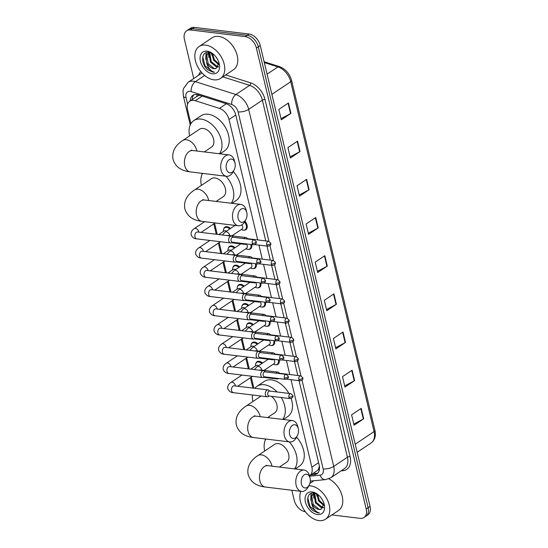 <?xml version="1.0" encoding="UTF-8"?>
<svg xmlns="http://www.w3.org/2000/svg" width="548" height="548" viewBox="0 0 548 548"><rect width="100%" height="100%" fill="white"/><g stroke="black" fill="none" stroke-linecap="round" stroke-linejoin="round"><path stroke-width="0.82" d="M244.963 221.276A6.144 4.042 56.2 0 1 245.874 229.722A6.144 4.042 56.2 0 1 243.778 230.16A6.144 4.042 56.2 0 1 243.771 230.16M251.683 244.552A6.144 4.042 56.2 0 1 250.457 248.95A6.144 4.042 56.2 0 1 248.36 249.388A6.144 4.042 56.2 0 1 248.354 249.388M256.259 263.78A6.144 4.042 56.2 0 1 255.039 268.171A6.144 4.042 56.2 0 1 252.943 268.616A6.144 4.042 56.2 0 1 252.929 268.616M260.841 283.008A6.144 4.042 56.2 0 1 259.622 287.399A6.144 4.042 56.2 0 1 257.519 287.844A6.144 4.042 56.2 0 1 257.512 287.844M265.424 302.236A6.144 4.042 56.2 0 1 264.198 306.627A6.144 4.042 56.2 0 1 262.102 307.072A6.144 4.042 56.2 0 1 262.095 307.072M270 321.464A6.144 4.042 56.2 0 1 268.78 325.855A6.144 4.042 56.2 0 1 266.684 326.3A6.144 4.042 56.2 0 1 266.671 326.3M274.582 340.692A6.144 4.042 56.2 0 1 273.363 345.082A6.144 4.042 56.2 0 1 271.267 345.528A6.144 4.042 56.2 0 1 271.253 345.528M279.165 359.92A6.144 4.042 56.2 0 1 277.939 364.31A6.144 4.042 56.2 0 1 275.843 364.756A6.144 4.042 56.2 0 1 275.836 364.756M223.762 228.913A6.144 4.042 56.2 0 1 224.975 227.132A6.144 4.042 56.2 0 1 227.071 226.687A6.144 4.042 56.2 0 1 230.475 228.468M233.14 235.01A6.144 4.042 56.2 0 1 232.9 235.948M228.338 248.141A6.144 4.042 56.2 0 1 229.55 246.36A6.144 4.042 56.2 0 1 231.653 245.915A6.144 4.042 56.2 0 1 235.058 247.696M237.722 254.238A6.144 4.042 56.2 0 1 237.483 255.176M232.921 267.362A6.144 4.042 56.2 0 1 234.133 265.588A6.144 4.042 56.2 0 1 236.229 265.143A6.144 4.042 56.2 0 1 239.634 266.924M242.298 273.466A6.144 4.042 56.2 0 1 242.058 274.404M237.503 286.59A6.144 4.042 56.2 0 1 238.716 284.816A6.144 4.042 56.2 0 1 240.812 284.371A6.144 4.042 56.2 0 1 244.216 286.152M246.881 292.694A6.144 4.042 56.2 0 1 246.641 293.632M242.086 305.818A6.144 4.042 56.2 0 1 243.298 304.044A6.144 4.042 56.2 0 1 245.394 303.599A6.144 4.042 56.2 0 1 248.799 305.38M251.464 311.922A6.144 4.042 56.2 0 1 251.224 312.86M246.662 325.046A6.144 4.042 56.2 0 1 247.874 323.272A6.144 4.042 56.2 0 1 249.97 322.827A6.144 4.042 56.2 0 1 253.375 324.608M256.046 331.15A6.144 4.042 56.2 0 1 255.806 332.088M251.244 344.274A6.144 4.042 56.2 0 1 252.457 342.5A6.144 4.042 56.2 0 1 254.553 342.055A6.144 4.042 56.2 0 1 257.957 343.836M260.622 350.378A6.144 4.042 56.2 0 1 260.382 351.316M255.827 363.502A6.144 4.042 56.2 0 1 257.039 361.728A6.144 4.042 56.2 0 1 259.136 361.283A6.144 4.042 56.2 0 1 262.54 363.064M265.205 369.605A6.144 4.042 56.2 0 1 264.965 370.544M257.711 239.928L229.023 119.519A11.529 7.576 -123.8 0 0 219.44 108.394L195.246 100.709A11.529 7.576 -123.8 0 0 193.704 100.366A11.529 7.576 -123.8 0 0 189.772 101.202A11.529 7.576 -123.8 0 0 187.546 109.73L190.875 123.697M199.595 95.277L196.91 96.427A11.529 6.699 -72.4 0 1 197.047 94.564M309.504 475.801A11.529 7.576 -123.8 0 0 309.627 475.726L317.278 470.602L318.422 469.383L319.381 466.149M309.627 475.726A11.529 7.576 -123.8 0 0 311.853 467.197L291.009 379.702M289.776 374.517L286.426 360.474M285.193 355.289L281.843 341.246M280.61 336.061L277.267 322.019M276.034 316.833L272.685 302.791M271.452 297.605L268.102 283.563M266.869 278.384L263.526 264.335M262.286 259.156L258.944 245.107M214.611 223.331L217.241 234.38M219.193 242.559L221.824 253.608M223.776 261.786L226.406 272.836M228.352 281.014L230.982 292.063M232.934 300.242L235.565 311.291M237.517 319.47L240.147 330.519M242.093 338.698L244.73 349.747M246.675 357.926L249.306 368.968M251.258 377.154L253.888 388.196M265.759 240.901L235.722 114.833A11.529 7.576 -123.8 0 0 226.139 103.709L198.314 94.866A11.529 7.576 -123.8 0 0 196.773 94.53A11.529 7.576 -123.8 0 0 192.841 95.366A11.529 7.576 -123.8 0 0 190.266 100.873M192.19 99.578A11.529 7.576 56.2 0 1 193.882 94.831M193.745 78.508L184.416 39.34A11.529 7.576 56.2 0 1 186.635 30.811A11.529 7.576 56.2 0 1 190.567 29.976L245.278 36.613A11.529 7.576 56.2 0 1 256.396 48.073L366.194 508.982A11.529 7.576 56.2 0 1 363.968 517.511A11.529 7.576 56.2 0 1 360.036 518.346L331.896 514.928M305.352 511.709L305.332 511.709A11.529 7.576 56.2 0 1 294.214 500.249L291.831 490.241M186.635 30.811L190.485 28.236A11.529 7.576 56.2 0 1 194.417 27.4L249.128 34.038L247.203 35.325A11.529 7.576 56.2 0 1 258.32 46.785L368.119 507.688A11.529 7.576 56.2 0 1 365.893 516.223A11.529 7.576 56.2 0 0 368.119 507.688L258.32 46.785A11.529 7.576 56.2 0 0 247.203 35.325L192.492 28.688L247.203 35.325L245.278 36.613M188.56 29.524A11.529 7.576 56.2 0 1 192.492 28.688A11.529 7.576 56.2 0 0 188.56 29.524M310.771 474.958L314.497 474.602A11.529 7.576 -123.8 0 0 316.97 473.746A11.529 7.576 -123.8 0 0 319.196 465.211L299.057 380.675M297.817 375.496L294.475 361.447M293.242 356.269L289.892 342.219M288.659 337.041L285.316 322.991M284.076 317.813L280.734 303.763M279.501 298.585L276.151 284.535M274.918 279.357L271.568 265.307M270.335 260.129L266.992 246.079M317.854 472.986A11.529 7.576 56.2 0 1 316.422 473.314L312.696 473.671M249.128 34.038A11.529 7.576 56.2 0 1 260.245 45.498L370.044 506.4A11.529 7.576 56.2 0 1 367.818 514.935L363.968 517.511M345.5 342.452L335.876 348.898L333.396 338.486L343.021 332.04L345.5 342.452A3.076 1.144 -13.4 0 1 345.13 342.671L342.658 332.287M354.597 380.634L344.973 387.073L342.493 376.661L352.117 370.222L354.597 380.634A3.076 1.144 -13.4 0 1 354.227 380.853L351.754 370.462M363.687 418.809L354.07 425.255L351.583 414.843L361.207 408.397L363.687 418.809A3.076 1.144 -13.4 0 1 363.324 419.028L360.844 408.644M318.217 227.92L308.593 234.366L306.113 223.954L315.737 217.508L318.217 227.92A3.076 1.144 -13.4 0 1 317.847 228.139L315.367 217.755M309.12 189.745L299.496 196.184L297.016 185.772L306.64 179.333L309.12 189.745A3.076 1.144 -13.4 0 1 308.75 189.964L306.277 179.573M300.023 151.57L290.399 158.009L287.919 147.597L297.543 141.158L300.023 151.57A3.076 1.144 -13.4 0 1 299.653 151.789L297.18 141.398M290.926 113.388L281.302 119.834L278.822 109.422L288.447 102.976L290.926 113.388A3.076 1.144 -13.4 0 1 290.556 113.607L288.084 103.223M336.404 304.277L326.779 310.723L324.3 300.311L333.924 293.865L336.404 304.277A3.076 1.144 -13.4 0 1 336.034 304.496L333.561 294.105M327.307 266.102L317.689 272.541L315.203 262.129L324.827 255.69L327.307 266.102A3.076 1.144 -13.4 0 1 326.944 266.321L324.464 255.93M317.408 271.383L326.944 266.321M326.505 309.565L336.034 304.496M281.028 118.676L290.556 113.607M290.125 156.851L299.653 151.789M299.222 195.033L308.75 189.964M308.319 233.208L317.847 228.139M353.789 424.097L363.324 419.028M344.699 385.915L354.227 380.853M335.602 347.74L345.13 342.671M213.946 79.823A19.207 12.631 56.2 0 1 196.938 65.198A19.207 12.631 56.2 0 1 199.123 46.505A19.207 12.631 56.2 0 1 205.671 45.114A19.207 12.631 56.2 0 1 222.68 59.739A19.207 12.631 56.2 0 1 220.495 78.433A19.207 12.631 56.2 0 1 213.946 79.823M199.123 46.505L212.11 37.805A19.207 12.631 56.2 0 1 218.666 36.421A19.207 12.631 56.2 0 1 235.667 51.039A19.207 12.631 56.2 0 1 233.489 69.733L220.495 78.433M210.213 52.56L209.87 53.423L211.227 61.609L217.289 66.555L218.529 66.609M209.781 52.485L209.103 53.937L210.466 62.123L216.529 67.068L218.289 67.027M209.363 52.368L208.048 53.197L206.048 55.985L206.548 62.424A8.686 5.706 56.2 0 0 214.083 68.706A8.686 5.706 56.2 0 0 216.022 68.555L218.967 62.828M208.446 52.964L206.815 55.471L208.172 63.657L214.234 68.603L216.022 68.555M209.863 52.471L208.048 53.197M212.59 53.608L214.282 59.568L219.056 64.116M211.884 53.218L213.521 60.075L219.008 64.89M216.049 57.04L217.693 59.643M212.966 53.841L209.172 52.341C201.061 50.765 200.506 63.911 207.733 69.788L213.001 72.192L214.515 72.213L213.131 71.767C209.863 70.178 207.671 67.062 206.548 62.424M207.11 51.156A12.529 8.234 56.2 0 1 212.371 53.382A12.529 8.234 56.2 0 1 219.186 63.561A12.529 8.234 56.2 0 1 212.501 73.781A12.529 8.234 56.2 0 1 200.424 61.328A12.529 8.234 56.2 0 1 207.11 51.156M211.521 53.046L211.898 55.362M208.61 52.279L208.514 52.882M208.514 52.923L208.843 57.403M206.041 52.67L205.788 59.451M208.884 52.759L208.863 55.006M206.37 52.553L205.808 57.054M202.767 56.917L205.027 65.794L213.083 72.137L214.515 72.213M226.351 168.859A6.918 4.535 96.9 0 0 229.838 172.826A6.918 4.535 96.9 0 0 234.181 169.832A6.918 4.535 96.9 0 0 235.017 163.057A6.918 4.535 96.9 0 0 235.01 163.037A6.918 4.535 96.9 0 0 229.187 159.715A6.918 4.535 96.9 0 0 226.351 168.859M234.181 169.832L233.249 171.634A10.761 7.056 -83.1 0 1 226.509 176.292A10.761 7.056 -83.1 0 1 221.07 170.12A10.761 7.056 -83.1 0 1 229.098 154.926A10.761 7.056 -83.1 0 1 234.53 161.057A10.761 7.056 -83.1 0 1 234.544 161.098M204.329 151.926L211.514 147.117A10.761 7.069 -123.8 0 0 212.734 136.644A10.761 7.069 -123.8 0 0 203.212 128.458A10.761 7.069 -123.8 0 0 199.541 129.232L182.703 140.507C177.394 143.891 171.312 150.214 173.072 159.379C176.36 169.825 185.628 171.25 190.231 171.887L226.509 176.292M189.608 135.883A21.132 13.892 56.2 0 1 193.773 120.615A21.132 13.892 56.2 0 1 200.979 119.087A21.132 13.892 56.2 0 1 218.727 133.219A21.132 13.892 56.2 0 1 219.419 153.755M193.773 120.615L200.986 115.786A21.132 13.892 56.2 0 1 208.199 114.251A21.132 13.892 56.2 0 1 226.899 130.342A21.132 13.892 56.2 0 1 224.502 150.906L220.111 153.837M238.14 218.351A6.918 4.535 96.9 0 0 241.634 222.317A6.918 4.535 96.9 0 0 245.977 219.323A6.918 4.535 96.9 0 0 246.806 212.549A6.918 4.535 96.9 0 0 246.799 212.528A6.918 4.535 96.9 0 0 240.976 209.206A6.918 4.535 96.9 0 0 238.14 218.351M245.977 219.323L245.038 221.125A10.761 7.056 -83.1 0 1 238.298 225.783A10.761 7.056 -83.1 0 1 232.859 219.611A10.761 7.056 -83.1 0 1 240.887 204.425A10.761 7.056 -83.1 0 1 246.319 210.548A10.761 7.056 -83.1 0 1 246.333 210.59M216.118 201.417L223.303 196.609A10.761 7.069 -123.8 0 0 224.522 186.135A10.761 7.069 -123.8 0 0 215.001 177.949A10.761 7.069 -123.8 0 0 211.336 178.73L194.492 189.998C189.183 193.382 183.101 199.705 184.861 208.87C188.156 219.316 197.417 220.741 202.02 221.378L238.298 225.783M201.397 185.382A21.132 13.892 56.2 0 1 202.555 173.38M225.954 176.223A21.132 13.892 56.2 0 1 231.208 203.246M233.304 171.531A21.132 13.892 56.2 0 1 236.291 200.397L231.907 203.329M289.639 434.502A6.918 4.535 96.9 0 0 293.125 438.469A6.918 4.535 96.9 0 0 297.468 435.475A6.918 4.535 96.9 0 0 298.297 428.707A6.918 4.535 96.9 0 0 298.297 428.68A6.918 4.535 96.9 0 0 292.474 425.364A6.918 4.535 96.9 0 0 289.639 434.502M297.468 435.475L296.536 437.283A10.761 7.056 -83.1 0 1 289.796 441.935A10.761 7.056 -83.1 0 1 284.35 435.763A10.761 7.056 -83.1 0 1 292.385 420.576A10.761 7.056 -83.1 0 1 297.817 426.707A10.761 7.056 -83.1 0 1 297.824 426.748M252.895 401.533A21.132 13.892 56.2 0 1 252.416 394.985M254.861 388.32A21.132 13.892 56.2 0 1 257.06 386.258A21.132 13.892 56.2 0 1 264.266 384.73A21.132 13.892 56.2 0 1 277.083 391.978M257.06 386.258L264.273 381.429A21.132 13.892 56.2 0 1 271.486 379.901A21.132 13.892 56.2 0 1 288.899 393.416M267.609 417.569L274.795 412.76A10.761 7.069 -123.8 0 0 271.418 396.327M281.254 397.519A21.132 13.892 56.2 0 1 282.706 419.398M291.173 398.506A21.132 13.892 56.2 0 1 287.789 416.549L283.398 419.487M301.427 483.994A6.918 4.535 96.9 0 0 304.921 487.96A6.918 4.535 96.9 0 0 309.257 484.973A6.918 4.535 96.9 0 0 310.093 478.199A6.918 4.535 96.9 0 0 310.086 478.171A6.918 4.535 96.9 0 0 304.263 474.856A6.918 4.535 96.9 0 0 301.427 483.994M309.257 484.973L308.325 486.775A10.761 7.056 -83.1 0 1 301.585 491.426A10.761 7.056 -83.1 0 1 296.146 485.254A10.761 7.056 -83.1 0 1 304.174 470.068A10.761 7.056 -83.1 0 1 309.606 476.198A10.761 7.056 -83.1 0 1 309.62 476.239M279.405 467.06L286.59 462.252A10.761 7.069 -123.8 0 0 287.81 451.785A10.761 7.069 -123.8 0 0 278.288 443.592A10.761 7.069 -123.8 0 0 274.617 444.373L257.779 455.648C252.47 459.032 246.388 465.348 248.148 474.52C251.436 484.966 260.704 486.384 265.307 487.028L301.585 491.426M264.684 451.025A21.132 13.892 56.2 0 1 265.842 439.03M289.241 441.866A21.132 13.892 56.2 0 1 294.495 468.896M296.584 437.181A21.132 13.892 56.2 0 1 299.578 466.04L295.187 468.978M233.277 237.291L232.147 236.421A3.459 2.267 96.9 0 0 231.359 236.092A3.459 2.267 96.9 0 0 230.194 236.4A3.459 2.267 96.9 0 0 228.776 240.976A3.459 2.267 96.9 0 0 230.523 242.956A3.459 2.267 96.9 0 0 231.366 242.819L232.674 242.25M252.238 243.346A2.5 1.637 96.9 0 1 254.101 239.819L232.969 237.257A2.5 1.637 96.9 0 0 232.133 237.476A2.5 1.637 96.9 0 0 231.105 240.778A2.5 1.637 96.9 0 0 232.366 242.209L253.505 244.778C257.8 243.552 255.841 242.154 256.231 241.716A2.5 0.925 -13.4 0 1 255.676 242.524A2.5 0.925 166.6 0 1 252.238 243.346A2.5 1.637 96.9 0 0 253.505 244.778M218.714 234.558L224.064 230.975A3.459 2.274 56.2 0 1 225.242 230.729A3.459 2.274 56.2 0 1 226.44 231.174M223.358 231.448L223.426 230.318A5.761 3.788 56.2 0 1 224.707 227.776A5.761 3.788 56.2 0 1 226.673 227.358A5.761 3.788 56.2 0 1 229.77 228.941M237.853 256.519L236.722 255.649A3.459 2.267 96.9 0 0 235.941 255.32A3.459 2.267 96.9 0 0 234.777 255.628A3.459 2.267 96.9 0 0 233.359 260.197A3.459 2.267 96.9 0 0 235.106 262.184A3.459 2.267 96.9 0 0 235.948 262.047L237.257 261.478M256.82 262.567A2.5 1.637 96.9 0 1 258.683 259.046L237.551 256.485A2.5 1.637 96.9 0 0 236.715 256.704A2.5 1.637 96.9 0 0 235.688 260.005A2.5 1.637 96.9 0 0 236.948 261.437L258.081 264.006C262.376 262.78 260.416 261.382 260.814 260.944A2.5 0.925 -13.4 0 1 260.252 261.752A2.5 0.925 166.6 0 1 256.82 262.567A2.5 1.637 96.9 0 0 258.081 264.006M223.296 253.786L228.646 250.203A3.459 2.274 56.2 0 1 229.824 249.957A3.459 2.274 56.2 0 1 231.023 250.402M227.941 250.676L228.009 249.546A5.761 3.788 56.2 0 1 229.283 247.004A5.761 3.788 56.2 0 1 231.249 246.586A5.761 3.788 56.2 0 1 234.352 248.169M242.435 275.747L241.305 274.877A3.459 2.267 96.9 0 0 240.517 274.548A3.459 2.267 96.9 0 0 239.36 274.856A3.459 2.267 96.9 0 0 237.935 279.425A3.459 2.267 96.9 0 0 239.688 281.412A3.459 2.267 96.9 0 0 240.531 281.275L241.832 280.706M261.403 281.795A2.5 1.637 96.9 0 1 263.266 278.274L242.134 275.706A2.5 1.637 96.9 0 0 241.291 275.932A2.5 1.637 96.9 0 0 240.264 279.233A2.5 1.637 96.9 0 0 241.531 280.665L262.663 283.234C266.958 282.008 264.999 280.61 265.396 280.172A2.5 0.925 -13.4 0 1 264.835 280.98A2.5 0.925 166.6 0 1 261.403 281.795A2.5 1.637 96.9 0 0 262.663 283.234M227.879 273.014L233.222 269.431A3.459 2.274 56.2 0 1 234.407 269.184A3.459 2.274 56.2 0 1 235.599 269.63M232.523 269.904L232.592 268.773A5.761 3.788 56.2 0 1 233.866 266.232A5.761 3.788 56.2 0 1 235.832 265.814A5.761 3.788 56.2 0 1 238.935 267.397M247.018 294.975L245.888 294.105A3.459 2.267 96.9 0 0 245.1 293.776A3.459 2.267 96.9 0 0 243.942 294.084A3.459 2.267 96.9 0 0 242.517 298.653A3.459 2.267 96.9 0 0 244.264 300.64A3.459 2.267 96.9 0 0 245.114 300.503L246.415 299.934M265.979 301.023A2.5 1.637 96.9 0 1 267.842 297.502L246.71 294.934A2.5 1.637 96.9 0 0 245.874 295.16A2.5 1.637 96.9 0 0 244.846 298.461A2.5 1.637 96.9 0 0 246.107 299.893L267.246 302.455C271.541 301.236 269.582 299.838 269.972 299.4A2.5 0.925 -13.4 0 1 269.417 300.208A2.5 0.925 166.6 0 1 265.979 301.023A2.5 1.637 96.9 0 0 267.246 302.455M232.462 292.242L237.805 288.659A3.459 2.274 56.2 0 1 238.983 288.412A3.459 2.274 56.2 0 1 240.182 288.858M237.099 289.132L237.168 288.001A5.761 3.788 56.2 0 1 238.449 285.453A5.761 3.788 56.2 0 1 240.414 285.042A5.761 3.788 56.2 0 1 243.511 286.625M251.594 314.203L250.47 313.333A3.459 2.267 96.9 0 0 249.683 313.004A3.459 2.267 96.9 0 0 248.518 313.312A3.459 2.267 96.9 0 0 247.1 317.881A3.459 2.267 96.9 0 0 248.847 319.868A3.459 2.267 96.9 0 0 249.689 319.731L250.998 319.162M270.561 320.251A2.5 1.637 96.9 0 1 272.425 316.73L251.292 314.162A2.5 1.637 96.9 0 0 250.457 314.388A2.5 1.637 96.9 0 0 249.429 317.689A2.5 1.637 96.9 0 0 250.689 319.121L271.822 321.683C276.117 320.464 274.158 319.066 274.555 318.628A2.5 0.925 -13.4 0 1 273.993 319.436A2.5 0.925 166.6 0 1 270.561 320.251A2.5 1.637 96.9 0 0 271.822 321.683M237.037 311.47L242.387 307.887A3.459 2.274 56.2 0 1 243.565 307.64A3.459 2.274 56.2 0 1 244.764 308.086M241.682 308.36L241.75 307.229A5.761 3.788 56.2 0 1 243.031 304.681A5.761 3.788 56.2 0 1 244.997 304.27A5.761 3.788 56.2 0 1 248.093 305.853M256.176 333.431L255.046 332.561A3.459 2.267 96.9 0 0 254.258 332.232A3.459 2.267 96.9 0 0 253.101 332.54A3.459 2.267 96.9 0 0 251.683 337.109A3.459 2.267 96.9 0 0 253.429 339.096A3.459 2.267 96.9 0 0 254.272 338.959L255.574 338.39M275.144 339.479A2.5 1.637 96.9 0 1 277.007 335.958L255.875 333.389A2.5 1.637 96.9 0 0 255.032 333.616A2.5 1.637 96.9 0 0 254.012 336.917A2.5 1.637 96.9 0 0 255.272 338.349L276.404 340.911C280.699 339.692 278.74 338.294 279.138 337.856A2.5 0.925 -13.4 0 1 278.576 338.664A2.5 0.925 166.6 0 1 275.144 339.479A2.5 1.637 96.9 0 0 276.404 340.911M241.62 330.697L246.97 327.115A3.459 2.274 56.2 0 1 248.148 326.868A3.459 2.274 56.2 0 1 249.34 327.314M246.264 327.588L246.333 326.457A5.761 3.788 56.2 0 1 247.607 323.909A5.761 3.788 56.2 0 1 249.573 323.491A5.761 3.788 56.2 0 1 252.676 325.08M260.759 352.659L259.629 351.789A3.459 2.267 96.9 0 0 258.841 351.453A3.459 2.267 96.9 0 0 257.683 351.768A3.459 2.267 96.9 0 0 256.259 356.337A3.459 2.267 96.9 0 0 258.012 358.324A3.459 2.267 96.9 0 0 258.855 358.187L260.156 357.618M279.72 358.707A2.5 1.637 96.9 0 1 281.59 355.179L260.451 352.617A2.5 1.637 96.9 0 0 259.615 352.844A2.5 1.637 96.9 0 0 258.588 356.145A2.5 1.637 96.9 0 0 259.855 357.577L280.987 360.139C285.282 358.919 283.323 357.522 283.713 357.084A2.5 0.925 -13.4 0 1 283.158 357.892A2.5 0.925 166.6 0 1 279.72 358.707A2.5 1.637 96.9 0 0 280.987 360.139M246.203 349.925L251.546 346.343A3.459 2.274 56.2 0 1 252.724 346.096A3.459 2.274 56.2 0 1 253.923 346.535M250.84 346.816L250.909 345.685A5.761 3.788 56.2 0 1 252.19 343.137A5.761 3.788 56.2 0 1 254.156 342.719A5.761 3.788 56.2 0 1 257.252 344.308M265.342 371.887L264.211 371.017A3.459 2.267 96.9 0 0 263.424 370.681A3.459 2.267 96.9 0 0 262.259 370.996A3.459 2.267 96.9 0 0 260.841 375.565A3.459 2.267 96.9 0 0 262.588 377.551A3.459 2.267 96.9 0 0 263.43 377.414L264.739 376.839M284.302 377.935A2.5 1.637 96.9 0 1 286.166 374.407L265.033 371.845A2.5 1.637 96.9 0 0 264.198 372.071A2.5 1.637 96.9 0 0 263.17 375.373A2.5 1.637 96.9 0 0 264.431 376.805L285.57 379.367C289.865 378.147 287.899 376.75 288.296 376.312A2.5 0.925 -13.4 0 1 287.741 377.113A2.5 0.925 166.6 0 1 284.302 377.935A2.5 1.637 96.9 0 0 285.57 379.367M250.779 369.153L256.128 365.571A3.459 2.274 56.2 0 1 257.307 365.317A3.459 2.274 56.2 0 1 258.505 365.763M255.423 366.043L255.491 364.913A5.761 3.788 56.2 0 1 256.772 362.365A5.761 3.788 56.2 0 1 258.738 361.947A5.761 3.788 56.2 0 1 261.834 363.536M269.917 391.114L268.787 390.245A3.459 2.267 96.9 0 0 268.006 389.909A3.459 2.267 96.9 0 0 266.842 390.217A3.459 2.267 96.9 0 0 265.424 394.793A3.459 2.267 96.9 0 0 267.171 396.779A3.459 2.267 96.9 0 0 268.013 396.642L269.321 396.067M288.885 397.163A2.5 1.637 96.9 0 1 290.748 393.635L269.616 391.073A2.5 1.637 96.9 0 0 268.773 391.299A2.5 1.637 96.9 0 0 267.753 394.601A2.5 1.637 96.9 0 0 269.013 396.033L290.145 398.595C294.44 397.375 292.481 395.978 292.879 395.54A2.5 0.925 -13.4 0 1 292.317 396.341A2.5 0.925 166.6 0 1 288.885 397.163A2.5 1.637 96.9 0 0 290.145 398.595M247.785 238.723L246.655 237.853A3.459 2.267 96.9 0 0 245.867 237.524A3.459 2.267 96.9 0 0 244.709 237.832A3.459 2.267 96.9 0 0 243.963 238.586M244.524 222.029A5.761 3.788 56.2 0 1 245.182 229.722A5.761 3.788 56.2 0 1 243.216 230.139A5.761 3.788 56.2 0 1 242.339 229.934L241.271 229.564M268.616 241.25L270.746 243.148A2.5 0.925 -13.4 0 1 270.185 243.956A2.5 0.925 166.6 0 1 266.753 244.778A2.5 1.637 96.9 0 1 268.616 241.25L247.484 238.688A2.5 1.637 96.9 0 0 246.641 238.907A2.5 1.637 96.9 0 0 246.641 238.914M241.867 224.851A3.459 2.274 56.2 0 1 241.976 229.091L231.914 235.832M243.812 243.6A3.459 2.267 96.9 0 0 245.038 244.387A3.459 2.267 96.9 0 0 245.881 244.25L246.6 243.935M252.368 257.95L251.237 257.081A3.459 2.267 96.9 0 0 250.45 256.752A3.459 2.267 96.9 0 0 249.292 257.06A3.459 2.267 96.9 0 0 248.545 257.813M250.813 244.449A5.761 3.788 56.2 0 1 249.765 248.95A5.761 3.788 56.2 0 1 247.799 249.367A5.761 3.788 56.2 0 1 246.922 249.162L245.853 248.792M273.199 260.478L275.322 262.376A2.5 0.925 -13.4 0 1 274.767 263.184A2.5 0.925 166.6 0 1 271.329 263.999A2.5 1.637 96.9 0 1 273.199 260.478L252.059 257.909A2.5 1.637 96.9 0 0 251.224 258.135A2.5 1.637 96.9 0 0 251.217 258.142M246.408 244.024A3.459 2.274 56.2 0 1 246.552 248.319L236.496 255.06M248.395 262.828A3.459 2.267 96.9 0 0 249.621 263.615A3.459 2.267 96.9 0 0 250.463 263.478L251.183 263.163M256.95 277.178L255.82 276.308A3.459 2.267 96.9 0 0 255.032 275.98A3.459 2.267 96.9 0 0 253.868 276.288A3.459 2.267 96.9 0 0 253.121 277.041M255.395 263.677A5.761 3.788 56.2 0 1 254.341 268.178A5.761 3.788 56.2 0 1 252.375 268.595A5.761 3.788 56.2 0 1 251.505 268.39L250.429 268.02M277.774 279.706L279.905 281.604A2.5 0.925 -13.4 0 1 279.35 282.412A2.5 0.925 166.6 0 1 275.911 283.227A2.5 1.637 96.9 0 1 277.774 279.706L256.642 277.137A2.5 1.637 96.9 0 0 255.806 277.363A2.5 1.637 96.9 0 0 255.8 277.37M250.991 263.252A3.459 2.274 56.2 0 1 251.135 267.547L241.079 274.288M252.977 282.056A3.459 2.267 96.9 0 0 254.197 282.843A3.459 2.267 96.9 0 0 255.039 282.706L255.758 282.391M261.526 296.406L260.396 295.536A3.459 2.267 96.9 0 0 259.615 295.208A3.459 2.267 96.9 0 0 258.451 295.516A3.459 2.267 96.9 0 0 257.704 296.269M259.978 282.905A5.761 3.788 56.2 0 1 258.923 287.405A5.761 3.788 56.2 0 1 256.957 287.823A5.761 3.788 56.2 0 1 256.08 287.618L255.012 287.248M282.357 298.934L284.487 300.831A2.5 0.925 -13.4 0 1 283.926 301.64A2.5 0.925 166.6 0 1 280.494 302.455A2.5 1.637 96.9 0 1 282.357 298.934L261.225 296.365A2.5 1.637 96.9 0 0 260.389 296.591A2.5 1.637 96.9 0 0 260.382 296.591M255.567 282.48A3.459 2.274 56.2 0 1 255.717 286.775L245.655 293.509M257.553 301.284A3.459 2.267 96.9 0 0 258.779 302.071A3.459 2.267 96.9 0 0 259.622 301.934L260.341 301.619M266.109 315.634L264.979 314.764A3.459 2.267 96.9 0 0 264.191 314.436A3.459 2.267 96.9 0 0 263.033 314.744A3.459 2.267 96.9 0 0 262.286 315.497M264.554 302.133A5.761 3.788 56.2 0 1 263.506 306.633A5.761 3.788 56.2 0 1 261.54 307.051A5.761 3.788 56.2 0 1 260.663 306.846L259.594 306.476M286.94 318.162L289.07 320.059A2.5 0.925 -13.4 0 1 288.508 320.868A2.5 0.925 166.6 0 1 285.076 321.683A2.5 1.637 96.9 0 1 286.94 318.162L265.807 315.593A2.5 1.637 96.9 0 0 264.965 315.819L264.965 315.819M260.149 301.708A3.459 2.274 56.2 0 1 260.3 306.003L250.237 312.737M262.136 320.512A3.459 2.267 96.9 0 0 263.362 321.299A3.459 2.267 96.9 0 0 264.204 321.162L264.924 320.847M270.691 334.862L269.561 333.992A3.459 2.267 96.9 0 0 268.773 333.657A3.459 2.267 96.9 0 0 267.616 333.972A3.459 2.267 96.9 0 0 266.869 334.725M269.137 321.361A5.761 3.788 56.2 0 1 268.082 325.861A5.761 3.788 56.2 0 1 266.116 326.279A5.761 3.788 56.2 0 1 265.246 326.074L264.177 325.704M291.515 337.383L293.646 339.287A2.5 0.925 -13.4 0 1 293.091 340.096A2.5 0.925 166.6 0 1 289.652 340.911A2.5 1.637 96.9 0 1 291.515 337.383L270.383 334.821A2.5 1.637 96.9 0 0 269.548 335.047A2.5 1.637 96.9 0 0 269.541 335.047M264.732 320.929A3.459 2.274 56.2 0 1 264.876 325.231L254.82 331.965M266.718 339.739A3.459 2.267 96.9 0 0 267.938 340.527A3.459 2.267 96.9 0 0 268.787 340.39L269.5 340.075M275.267 354.09L274.144 353.22A3.459 2.267 96.9 0 0 273.356 352.885A3.459 2.267 96.9 0 0 272.192 353.2A3.459 2.267 96.9 0 0 271.445 353.953M273.719 340.589A5.761 3.788 56.2 0 1 272.664 345.089A5.761 3.788 56.2 0 1 270.698 345.507A5.761 3.788 56.2 0 1 269.822 345.302L268.753 344.932M296.098 356.611L298.228 358.515A2.5 0.925 -13.4 0 1 297.667 359.324A2.5 0.925 166.6 0 1 294.235 360.139A2.5 1.637 96.9 0 1 296.098 356.611L274.966 354.049A2.5 1.637 96.9 0 0 274.13 354.275A2.5 1.637 96.9 0 0 274.123 354.275M269.308 340.157A3.459 2.274 56.2 0 1 269.458 344.459L259.396 351.193M271.301 358.967A3.459 2.267 96.9 0 0 272.52 359.755A3.459 2.267 96.9 0 0 273.363 359.618L274.082 359.303M279.85 373.318L278.72 372.448A3.459 2.267 96.9 0 0 277.932 372.113A3.459 2.267 96.9 0 0 276.774 372.428A3.459 2.267 96.9 0 0 276.028 373.181M278.302 359.817A5.761 3.788 56.2 0 1 277.247 364.317A5.761 3.788 56.2 0 1 275.281 364.728A5.761 3.788 56.2 0 1 274.404 364.53L273.336 364.16M300.681 375.839L302.811 377.743A2.5 0.925 -13.4 0 1 302.249 378.545A2.5 0.925 166.6 0 1 298.818 379.367A2.5 1.637 96.9 0 1 300.681 375.839L279.549 373.277A2.5 1.637 96.9 0 0 278.706 373.503L278.706 373.503M273.89 359.385A3.459 2.274 56.2 0 1 274.041 363.687L263.978 370.421M275.877 378.195A3.459 2.267 96.9 0 0 277.103 378.983A3.459 2.267 96.9 0 0 277.946 378.846L278.665 378.531M308.825 485.816A19.207 12.631 56.2 0 1 310.682 485.891A19.207 12.631 56.2 0 1 327.683 500.516A19.207 12.631 56.2 0 1 325.505 519.209A19.207 12.631 56.2 0 1 318.95 520.6A19.207 12.631 56.2 0 1 303.75 509.38A19.207 12.631 56.2 0 1 300.859 491.337M315.216 493.337L314.874 494.2L316.237 502.386L322.299 507.332L323.532 507.386M314.792 493.269L314.114 494.714L315.47 502.9L321.532 507.845L323.299 507.804M314.374 493.145L313.059 493.974L311.059 496.762L311.559 503.201A8.686 5.706 56.2 0 0 319.094 509.482A8.686 5.706 56.2 0 0 321.025 509.332L323.971 503.605M313.449 493.741L311.819 496.248L313.182 504.434L319.244 509.38L321.025 509.332M314.874 493.248L313.059 493.974M317.6 494.385L319.292 500.345L324.067 504.893M316.895 493.995L318.525 500.851L324.019 505.667M321.053 497.817L322.704 500.42M317.977 494.618L314.182 493.118C306.072 491.542 305.517 504.687 312.737 510.565L318.004 512.976L319.525 512.99L318.141 512.544C314.867 510.955 312.675 507.838 311.559 503.201M312.12 491.933A12.529 8.234 56.2 0 1 317.381 494.159A12.529 8.234 56.2 0 1 324.19 504.338A12.529 8.234 56.2 0 1 317.511 514.558A12.529 8.234 56.2 0 1 305.428 502.105A12.529 8.234 56.2 0 1 312.12 491.933M328.807 478.822A19.207 12.631 56.2 0 1 341.808 494.83A19.207 12.631 56.2 0 1 338.493 510.51L325.505 519.209M316.532 493.823L316.902 496.139M313.62 493.056L313.524 493.659M313.518 493.7L313.846 498.18M311.045 493.447L310.791 500.228M313.894 493.536L313.874 495.782M311.374 493.33L310.819 497.831M307.771 497.694L310.031 506.571L318.093 512.914L319.525 512.99M202.144 96.085L195.246 100.709M319.21 470.533A11.529 8.186 -95.5 0 1 318.422 469.383M226.345 103.778L219.44 108.394M235.763 115.005L229.023 119.519M318.594 462.683L311.853 467.197M268.931 241.305L238.092 111.881A7.686 5.048 -123.8 0 0 231.708 104.469L191.17 91.591A7.686 5.048 -123.8 0 0 190.149 91.365A7.686 5.048 -123.8 0 0 186.046 97.606L187.608 104.175M186.046 97.606A7.686 2.85 -13.4 0 1 183.381 96.167L183.032 90.858L183.518 88.529L188.067 82.316A15.371 10.104 56.2 0 1 193.307 81.2A15.371 10.104 56.2 0 1 195.355 81.652L204.637 75.439M198.65 75.227A17.289 11.364 56.2 0 1 200.856 71.589M202.041 72.966A15.371 10.104 -123.8 0 0 201.78 73.131L188.067 82.316M225.708 74.946L250.648 82.871A17.289 11.364 56.2 0 1 265.02 99.551L350.083 456.594A17.289 11.364 56.2 0 1 343.041 470.677L341.089 470.862M256.396 48.073L260.245 45.498M190.567 29.976L194.417 27.4M366.194 508.982L370.044 506.4M191.17 91.591A7.686 4.466 -72.4 0 1 195.355 81.652L235.893 94.537L249.607 85.351L222.858 76.857M231.708 104.469A7.686 4.466 -72.4 0 1 235.893 94.537A15.371 10.104 56.2 0 1 248.669 109.36L262.382 100.181A15.371 10.104 -123.8 0 0 249.607 85.351A1.918 1.117 107.6 0 0 250.648 82.871M238.092 111.881A7.686 2.85 -13.4 0 0 248.669 109.36L333.725 466.403L347.439 457.224L262.382 100.181A1.918 0.712 166.6 0 1 265.02 99.551M309.606 476.191L320.025 475.185A7.686 5.048 -123.8 0 0 323.156 468.93A7.686 2.85 -13.4 0 0 333.725 466.403A15.371 10.104 56.2 0 1 330.759 477.781L344.473 468.602A15.371 10.104 -123.8 0 0 347.439 457.224A1.918 0.712 166.6 0 1 350.083 456.594M323.156 468.93L302.017 380.202M300.996 375.901L297.441 360.974M296.413 356.673L292.858 341.747M291.831 337.445L288.275 322.525M287.248 318.217L283.693 303.297M282.672 298.989L279.117 284.07M278.089 279.761L274.534 264.842M273.507 260.533L269.952 245.614M343.041 470.677A1.918 1.363 84.5 0 0 342.534 469.896M310.319 481.082L325.574 479.616A7.686 5.459 -95.5 0 1 320.025 475.185M316.422 473.314L314.497 474.602M271.883 94.345L290.721 81.727A3.843 1.425 -13.4 0 0 291.584 80.488L374.928 430.344A3.843 1.425 166.6 0 1 374.072 431.584L290.721 81.727A15.371 10.104 -123.8 0 0 277.952 66.904A3.843 2.233 -72.4 0 1 279.425 66.596C285.549 68.98 289.604 73.61 291.584 80.488M374.928 430.344C376.12 435.934 374.846 440.133 371.106 442.955A15.371 10.104 -123.8 0 0 374.072 431.584L355.227 444.202M267.075 74.186L277.952 66.904L264.307 62.568M196.876 151.022A10.761 7.069 -123.8 0 0 196.746 150.426A10.761 7.069 -123.8 0 0 186.368 139.733A10.761 7.069 -123.8 0 0 182.703 140.507M191.026 150.152L192.821 150.529A10.761 7.056 96.9 0 0 184.792 165.722A10.761 7.056 96.9 0 0 190.231 171.887M208.665 200.513A10.761 7.069 -123.8 0 0 208.541 199.917A10.761 7.069 -123.8 0 0 198.164 189.224A10.761 7.069 -123.8 0 0 194.492 189.998M202.815 199.65L204.609 200.02A10.761 7.056 96.9 0 0 196.581 215.213A10.761 7.056 96.9 0 0 202.02 221.378M260.163 416.665A10.761 7.069 -123.8 0 0 260.033 416.076A10.761 7.069 -123.8 0 0 249.655 405.376A10.761 7.069 -123.8 0 0 245.984 406.157C240.682 409.541 234.599 415.857 236.359 425.029C239.647 435.475 248.908 436.893 253.519 437.537L289.796 441.935M254.313 415.802L256.108 416.179A10.761 7.056 96.9 0 0 248.073 431.365A10.761 7.056 96.9 0 0 253.519 437.537M271.952 466.156A10.761 7.069 -123.8 0 0 271.822 465.567A10.761 7.069 -123.8 0 0 261.444 454.867A10.761 7.069 -123.8 0 0 257.779 455.648M266.102 465.293L267.897 465.67A10.761 7.056 96.9 0 0 259.868 480.856A10.761 7.056 96.9 0 0 265.307 487.028M197.136 231.996L197.554 231.989A3.459 2.267 96.9 0 0 194.972 236.873A3.459 2.267 96.9 0 0 195.026 237.065A3.459 2.267 96.9 0 0 196.725 238.859C194.376 238.846 192.526 237.585 191.19 235.078C190.697 232.475 191.725 230.324 194.266 228.632A3.459 2.274 56.2 0 1 195.451 228.379A3.459 2.274 56.2 0 1 198.732 231.619A3.459 2.274 56.2 0 1 198.849 232.147M201.712 251.224L202.137 251.217A3.459 2.267 96.9 0 0 199.554 256.101A3.459 2.267 96.9 0 0 199.602 256.293A3.459 2.267 96.9 0 0 201.301 258.081C198.951 258.074 197.109 256.813 195.773 254.306C195.28 251.703 196.3 249.552 198.849 247.86A3.459 2.274 56.2 0 1 200.027 247.607A3.459 2.274 56.2 0 1 203.315 250.847A3.459 2.274 56.2 0 1 203.431 251.374M206.295 270.452L206.719 270.445A3.459 2.267 96.9 0 0 204.137 275.329A3.459 2.267 96.9 0 0 204.185 275.521A3.459 2.267 96.9 0 0 205.884 277.309C203.534 277.302 201.691 276.041 200.356 273.534C199.856 270.931 200.883 268.78 203.431 267.088A3.459 2.274 56.2 0 1 204.609 266.835A3.459 2.274 56.2 0 1 207.891 270.075A3.459 2.274 56.2 0 1 208.007 270.602M210.877 289.68L211.295 289.673A3.459 2.267 96.9 0 0 208.713 294.557A3.459 2.267 96.9 0 0 208.767 294.749A3.459 2.267 96.9 0 0 210.466 296.536C208.117 296.53 206.274 295.269 204.938 292.762C204.438 290.159 205.466 288.008 208.014 286.316A3.459 2.274 56.2 0 1 209.192 286.063A3.459 2.274 56.2 0 1 212.473 289.303A3.459 2.274 56.2 0 1 212.59 289.83M215.453 308.908L215.878 308.901A3.459 2.267 96.9 0 0 213.295 313.785A3.459 2.267 96.9 0 0 213.35 313.977A3.459 2.267 96.9 0 0 215.042 315.764C212.693 315.758 210.85 314.497 209.514 311.99C209.021 309.387 210.042 307.236 212.59 305.537A3.459 2.274 56.2 0 1 213.768 305.291A3.459 2.274 56.2 0 1 217.056 308.531A3.459 2.274 56.2 0 1 217.172 309.058M220.036 328.136L220.46 328.129A3.459 2.267 96.9 0 0 217.878 333.013A3.459 2.267 96.9 0 0 217.926 333.205A3.459 2.267 96.9 0 0 219.625 334.992C217.275 334.986 215.433 333.725 214.097 331.218C213.597 328.615 214.624 326.464 217.172 324.765A3.459 2.274 56.2 0 1 218.351 324.519A3.459 2.274 56.2 0 1 221.639 327.759A3.459 2.274 56.2 0 1 221.748 328.286M224.618 347.364L225.036 347.357A3.459 2.267 96.9 0 0 222.461 352.241A3.459 2.267 96.9 0 0 222.509 352.433A3.459 2.267 96.9 0 0 224.207 354.22C221.858 354.214 220.015 352.953 218.679 350.446C218.179 347.843 219.207 345.692 221.755 343.993A3.459 2.274 56.2 0 1 222.933 343.747A3.459 2.274 56.2 0 1 226.214 346.987A3.459 2.274 56.2 0 1 226.331 347.514M229.201 366.591L229.619 366.585A3.459 2.267 96.9 0 0 227.036 371.469A3.459 2.267 96.9 0 0 227.091 371.66A3.459 2.267 96.9 0 0 228.79 373.448C226.44 373.441 224.591 372.181 223.255 369.674C222.762 367.071 223.783 364.92 226.331 363.221A3.459 2.274 56.2 0 1 227.516 362.975A3.459 2.274 56.2 0 1 230.797 366.215A3.459 2.274 56.2 0 1 230.914 366.742M233.777 385.819L234.202 385.813A3.459 2.267 96.9 0 0 231.619 390.697A3.459 2.267 96.9 0 0 231.667 390.888A3.459 2.267 96.9 0 0 233.366 392.676C231.016 392.669 229.174 391.409 227.838 388.902C227.345 386.299 228.365 384.148 230.914 382.449A3.459 2.274 56.2 0 1 232.092 382.203A3.459 2.274 56.2 0 1 235.38 385.443A3.459 2.274 56.2 0 1 235.496 385.97M222.365 235.003L225.132 232.044A3.459 2.274 56.2 0 1 226.317 231.797A3.459 2.274 56.2 0 1 229.598 235.037A3.459 2.274 56.2 0 1 229.715 235.565M228.002 235.414L228.42 235.407A3.459 2.267 96.9 0 0 227.427 235.613M266.753 244.778A2.5 1.637 96.9 0 0 268.013 246.21L254.765 244.6M226.947 254.224L229.715 251.272A3.459 2.274 56.2 0 1 230.893 251.025A3.459 2.274 56.2 0 1 234.181 254.265A3.459 2.274 56.2 0 1 234.297 254.793M232.578 254.642L233.003 254.635A3.459 2.267 96.9 0 0 232.01 254.841M271.329 263.999A2.5 1.637 96.9 0 0 272.596 265.438L259.348 263.828M231.523 273.452L234.297 270.5A3.459 2.274 56.2 0 1 235.476 270.253A3.459 2.274 56.2 0 1 238.757 273.493A3.459 2.274 56.2 0 1 238.873 274.021M237.161 273.87L237.585 273.863A3.459 2.267 96.9 0 0 236.592 274.069M275.911 283.227A2.5 1.637 96.9 0 0 277.178 284.665L263.931 283.056M236.106 292.68L238.88 289.728A3.459 2.274 56.2 0 1 240.058 289.481A3.459 2.274 56.2 0 1 243.339 292.721A3.459 2.274 56.2 0 1 243.456 293.249M241.743 293.098L242.161 293.091A3.459 2.267 96.9 0 0 241.168 293.296M280.494 302.455A2.5 1.637 96.9 0 0 281.754 303.887L268.506 302.284M240.688 311.908L243.456 308.956A3.459 2.274 56.2 0 1 244.634 308.702A3.459 2.274 56.2 0 1 247.922 311.949A3.459 2.274 56.2 0 1 248.039 312.47M246.319 312.326L246.744 312.319A3.459 2.267 96.9 0 0 245.751 312.524M285.076 321.683A2.5 1.637 96.9 0 0 286.337 323.115L273.089 321.512M245.271 331.136L248.039 328.184A3.459 2.274 56.2 0 1 249.217 327.93A3.459 2.274 56.2 0 1 252.505 331.177A3.459 2.274 56.2 0 1 252.621 331.698M250.902 331.554L251.327 331.547A3.459 2.267 96.9 0 0 250.333 331.752M289.652 340.911A2.5 1.637 96.9 0 0 290.92 342.342L277.672 340.74M249.847 350.364L252.621 347.411A3.459 2.274 56.2 0 1 253.799 347.158A3.459 2.274 56.2 0 1 257.081 350.405A3.459 2.274 56.2 0 1 257.197 350.925M255.484 350.782L255.909 350.768A3.459 2.267 96.9 0 0 254.909 350.98M294.235 360.139A2.5 1.637 96.9 0 0 295.495 361.57L282.247 359.968M254.43 369.592L257.197 366.639A3.459 2.274 56.2 0 1 258.382 366.386A3.459 2.274 56.2 0 1 261.663 369.626A3.459 2.274 56.2 0 1 261.78 370.153M260.067 370.01L260.485 369.996A3.459 2.267 96.9 0 0 259.492 370.208M298.818 379.367A2.5 1.637 96.9 0 0 300.078 380.798L286.83 379.195M197.095 96.297L189.772 101.202M325.574 479.616L330.759 477.781M183.381 96.167L190.231 124.937M201.753 173.284L202.027 174.435M213.802 223.872L216.282 234.263M218.385 243.1L220.858 253.491M222.968 262.328L225.44 272.719M227.543 281.556L230.023 291.947M232.126 300.784L234.599 311.175M236.709 320.011L239.181 330.403M241.291 339.239L243.764 349.624M245.867 358.467L248.347 368.852M250.45 377.695L252.923 388.08M265.04 438.934L265.314 440.078M264.109 61.732L279.425 66.596M371.106 442.955L357.159 452.299M192.821 150.529L229.098 154.926M235.01 163.037L234.53 161.057M204.609 200.02L240.887 204.425M246.799 212.528L246.319 210.548M261.095 396.04L245.984 406.157M256.108 416.179L292.385 420.576M298.297 428.68L297.817 426.707M267.897 465.67L304.174 470.068M310.086 478.171L309.606 476.198M254.101 239.819L256.231 241.716M204.623 221.693L194.266 228.632M196.725 238.859L230.523 242.956M215.152 222.974L201.048 232.414M197.554 231.989L231.359 236.092M258.683 259.046L260.814 260.944M209.905 240.456L198.849 247.86M224.707 227.776L226.358 226.667M201.301 258.081L235.106 262.184M220.433 241.73L205.63 251.642M202.137 251.217L235.941 255.32M263.266 278.274L265.396 280.172M214.487 259.684L203.431 267.088M229.283 247.004L230.934 245.894M205.884 277.309L239.688 281.412M225.009 260.958L210.206 270.87M206.719 270.445L240.517 274.548M267.842 297.502L269.972 299.4M219.07 278.911L208.014 286.316M233.866 266.232L235.517 265.122M210.466 296.536L244.264 300.64M229.591 280.186L214.789 290.098M211.295 289.673L245.1 293.776M272.425 316.73L274.555 318.628M223.646 298.139L212.59 305.537M238.449 285.453L240.099 284.35M215.042 315.764L248.847 319.868M234.174 299.414L219.371 309.325M215.878 308.901L249.683 313.004M277.007 335.958L279.138 337.856M228.228 317.367L217.172 324.765M243.031 304.681L244.675 303.578M219.625 334.992L253.429 339.096M238.757 318.641L223.954 328.553M220.46 328.129L254.258 332.232M281.59 355.179L283.713 357.084M232.811 336.595L221.755 343.993M247.607 323.909L249.258 322.806M224.207 354.22L258.012 358.324M243.333 337.869L228.53 347.781M225.036 347.357L258.841 351.453M286.166 374.407L288.296 376.312M237.394 355.823L226.331 363.221M252.19 343.137L253.84 342.034M228.79 373.448L262.588 377.551M247.915 357.097L233.112 367.009M229.619 366.585L263.424 370.681M290.748 393.635L292.879 395.54M241.969 375.051L230.914 382.449M256.772 362.365L258.423 361.262M233.366 392.676L267.171 396.779M252.498 376.325L237.695 386.237M234.202 385.813L268.006 389.909M235.078 225.392L225.132 232.044M228.42 235.407L245.867 237.524M231.53 242.75L245.038 244.387M245.182 229.722L246.833 228.619M268.013 246.21C272.308 244.983 270.349 243.586 270.746 243.148M240.771 243.874L229.715 251.272M233.003 254.635L250.45 256.752M236.113 261.978L249.621 263.615M249.765 248.95L251.409 247.847M272.596 265.438C276.891 264.211 274.932 262.814 275.322 262.376M245.353 263.095L234.297 270.5M237.585 273.863L255.032 275.98M240.695 281.206L254.197 282.843M254.341 268.178L255.991 267.075M277.178 284.665C281.473 283.439 279.514 282.042 279.905 281.604M249.936 282.323L238.88 289.728M242.161 293.091L259.615 295.208M245.278 300.434L258.779 302.071M258.923 287.405L260.574 286.303M281.754 303.887C286.049 302.667 284.09 301.27 284.487 300.831M254.512 301.551L243.456 308.956M246.744 312.319L264.191 314.436M249.854 319.662L263.362 321.299M263.506 306.633L265.157 305.531M286.337 323.115C290.632 321.895 288.673 320.498 289.07 320.059M259.094 320.779L248.039 328.184M251.327 331.547L268.773 333.657M254.436 338.89L267.938 340.527M268.082 325.861L269.732 324.752M290.92 342.342C295.214 341.123 293.255 339.726 293.646 339.287M263.677 340.007L252.621 347.411M255.909 350.768L273.356 352.885M259.019 358.118L272.52 359.755M272.664 345.089L274.315 343.98M295.495 361.57C299.79 360.351 297.831 358.954 298.228 358.515M268.26 359.235L257.197 366.639M260.485 369.996L277.932 372.113M263.595 377.346L277.103 378.983M277.247 364.317L278.898 363.208M300.078 380.798C304.373 379.579 302.414 378.182 302.811 377.743M309.887 483.432L313.908 480.733"/></g></svg>
